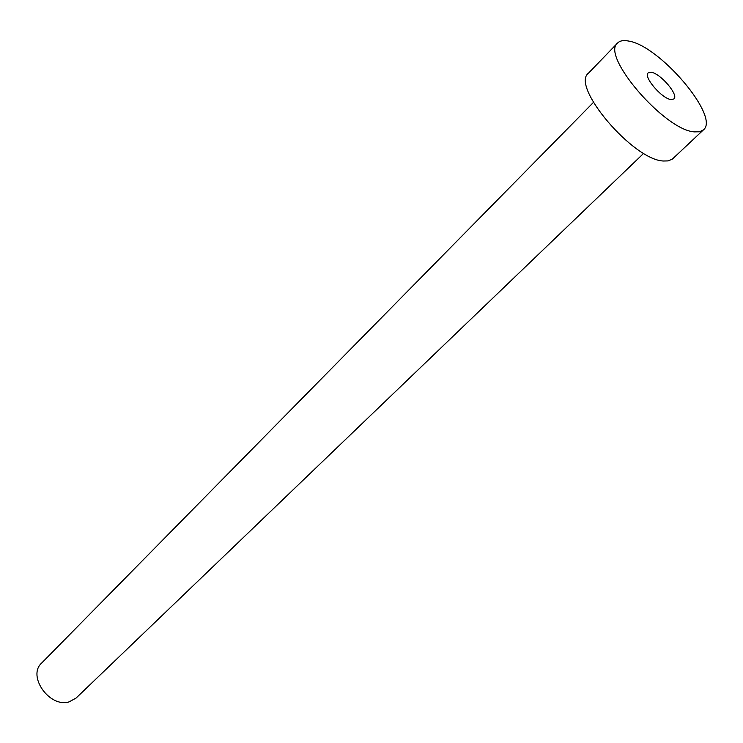 <?xml version="1.0" encoding="UTF-8"?>
<svg xmlns="http://www.w3.org/2000/svg" width="743" height="743" viewBox="0 0 743 743"><rect width="100%" height="100%" fill="white"/><g stroke="black" fill="none" stroke-linecap="round" stroke-linejoin="round"><path stroke-width="1.11" d="M651.332 72.303L648.184 72.888C643.057 76.622 661.855 98.67 670.948 99.534L673.92 98.949C679 95.16 660.564 73.455 651.332 72.303M643.698 153.327L76.111 698.039L69.118 701.866C49.595 708.079 26.989 676.028 41.608 663.109L593.425 102.423M703.426 129.886L672.369 159.095L668.217 160.897L663.425 161.008C633.212 160.144 570.513 86.244 588.428 73.223L617.619 42.992C619.959 40.661 623.702 40.02 628.838 41.088C660.072 45.955 720.236 117.013 703.426 129.886L699.637 131.79L694.25 131.873C664.465 130.099 600.344 55.233 617.619 42.992"/></g></svg>
